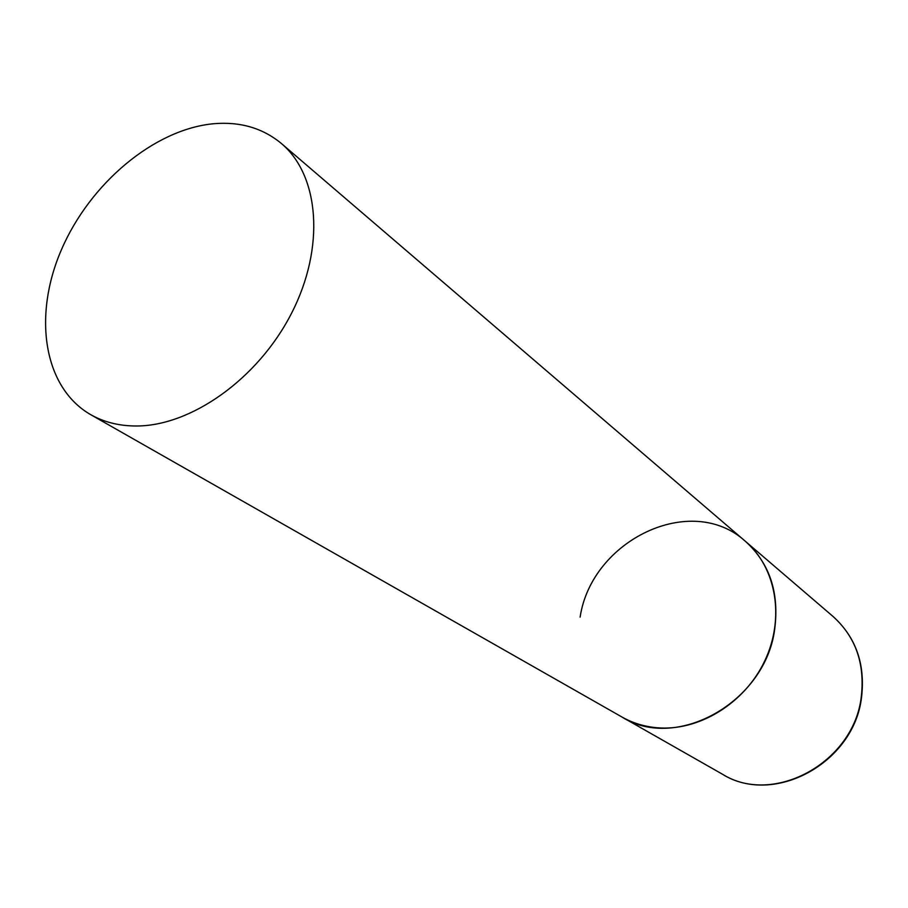 <?xml version="1.0" encoding="UTF-8"?>
<svg xmlns="http://www.w3.org/2000/svg" width="908" height="908" viewBox="0 0 908 908"><rect width="100%" height="100%" fill="white"/><g stroke="black" fill="none" stroke-linecap="round" stroke-linejoin="round"><path stroke-width="1.36" d="M580.121 617.111C591.653 540.056 691.34 491.864 745.389 541.316C769.598 563.244 779.37 592.47 774.717 628.994C765.569 702.156 676.267 751.756 621.832 716.945C632.365 722.916 643.92 726.502 656.461 727.694C698.331 731.735 744.753 703.518 764.854 660.683C785.136 617.905 776.17 567.421 745.389 541.316L833.113 616.532C855.654 636.928 865.052 663.635 861.295 696.652C853.974 762.731 773.048 806.361 722.257 774.104C773.707 806.474 854.122 763.015 861.544 697.287M135.065 425.988C190.385 426.771 258.065 379.022 291.581 313.181C325.336 247.419 319.48 175.55 281.423 143.532C262.684 128.017 240.018 121.422 213.437 123.749C154.088 129.367 90.017 183.382 61.483 249.609C32.722 315.723 43.357 387.5 90.687 414.65C103.682 422.016 118.483 425.795 135.065 425.988M833.113 616.532C855.858 637.189 865.347 664.009 861.59 696.992M90.687 414.65L722.257 774.104M745.389 541.316L281.423 143.532"/></g></svg>
